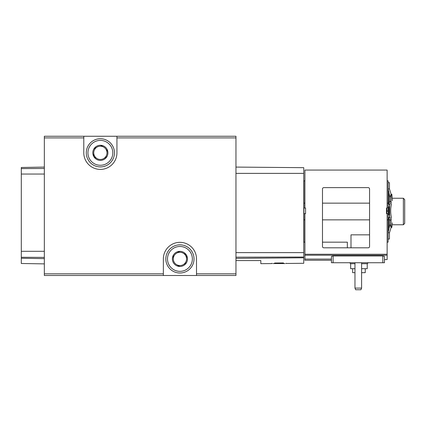 <?xml version="1.0" encoding="UTF-8"?>
<svg xmlns="http://www.w3.org/2000/svg" width="426" height="426" viewBox="0 0 426 426"><rect width="100%" height="100%" fill="white"/><g stroke="black" fill="none" stroke-linecap="round" stroke-linejoin="round"><path stroke-width="0.64" d="M235.956 273.833L196.508 273.833L196.508 275.489L235.956 275.489L235.956 136.256L44.341 136.256L44.341 275.489L163.355 275.489L163.355 273.833L44.341 273.833M271.596 263.577L260.824 263.673L260.824 260.574L235.956 260.574M235.956 167.083L303.754 167.679L303.754 263.295L286.512 263.449M274.413 263.38C270.696 263.63 270.696 263.63 274.413 263.38L274.743 263.018L283.365 262.938L283.695 263.3C287.412 263.486 287.412 263.486 283.695 263.3M116.942 136.256L116.942 152.827A16.577 16.577 0 0 1 100.366 169.404A16.577 16.577 0 0 1 83.789 152.827L83.789 136.256M196.508 273.833L196.508 258.917A16.577 16.577 0 0 0 179.932 242.341A16.577 16.577 0 0 0 163.355 258.917L163.355 273.833M163.355 275.489L196.508 275.489M44.341 263.886L21.3 263.486L21.3 167.487L44.341 167.083M273.087 263.556L285.021 263.556M272.257 263.556L271.926 263.225M403.374 198.25L403.374 224.768L404.7 223.442L404.7 199.576L403.374 198.25L392.17 198.25L391.856 194.309L392.394 200.63M354.97 262.73L354.97 288.088L361.605 288.088L361.605 262.73M354.97 288.088L355.641 289.744L360.934 289.744L361.605 288.088M384.476 262.73L384.476 259.578L387.127 259.578L387.127 213.666L386.467 213.666L386.467 208.026L387.127 208.026L387.127 170.07L304.915 170.07L304.915 208.026L305.575 208.026L305.575 213.666L304.915 213.666L304.915 260.243L331.433 260.243L331.433 262.73L384.476 262.73L384.476 256.42L382.82 255.978L333.095 255.978L331.433 256.42L331.433 262.73M323.808 187.637L368.234 187.637A1.326 1.326 0 0 1 369.56 188.963L369.56 246.484A1.326 1.326 0 0 1 368.234 247.81L323.808 247.81A1.326 1.326 0 0 1 322.482 246.484L322.482 188.963A1.326 1.326 0 0 1 323.808 187.637M304.915 180.842L303.919 180.842L303.919 242.176L304.915 242.176M303.919 213.666L304.915 213.666M304.915 219.864L303.919 219.864M304.915 208.026L303.919 208.026M304.915 203.154L303.919 203.154M387.127 213.666L388.123 213.666L388.123 219.864L387.127 219.864M350.992 240.988C346.178 242.516 346.178 242.516 350.992 240.988M369.56 234.848L350.992 234.848L350.992 247.81M369.56 219.864L322.482 219.864M331.433 259.077L304.915 259.077M369.56 203.154L322.482 203.154M388.123 219.864L388.123 242.176L387.127 242.176M387.127 180.842L388.123 180.842L388.123 203.154L387.127 203.154M387.127 208.026L388.123 208.026L388.123 203.154M361.605 272.672L365.247 272.672L365.247 268.694M352.653 268.694L352.653 272.672L354.97 272.672M361.605 268.694L367.239 268.694L367.239 263.721L368.234 262.73M354.97 263.721L350.662 263.721L350.662 268.694L354.97 268.694M388.123 232.697L389.449 232.814L391.1 227.505L389.928 224.151L388.123 232.697M389.928 197.536L391.1 194.187L389.449 188.878L388.123 188.878L389.928 197.536L389.928 200.955L388.874 203.942L388.123 204.214M391.51 217.915C390.397 213.202 390.397 208.49 391.51 203.777M389.449 204.214L389.449 217.473M389.449 188.878L389.449 182.669L388.123 182.669M388.123 206.866L389.449 206.866L389.449 214.821L388.123 214.821M388.123 239.023L389.449 239.023L389.449 232.814M391.1 195.209L391.856 194.309L391.1 194.309M403.374 224.768L392.096 224.768L391.856 227.377L391.1 226.478M392.117 225.088L392.33 222.841M386.76 208.026A3.317 0.357 90 0 1 386.845 210.183L386.845 211.509A3.317 0.357 90 0 1 386.76 213.666M388.081 208.026A3.317 0.357 -90 0 1 388.166 210.183L388.166 211.509L386.845 211.509M388.123 189.006L388.549 190.816M389.928 220.732L391.1 218.863L390.046 217.548L388.352 217.473L388.874 217.745L389.928 220.732L389.928 224.151M391.1 218.863L391.1 227.505M391.1 194.187L391.1 202.829L389.928 200.955M388.352 204.214L390.046 204.139L391.1 202.829M390.046 230.78L389.449 232.697M388.081 213.666A3.317 0.357 -90 0 0 388.166 211.509M391.664 194.49L391.1 194.49M391.664 227.196L391.1 227.196M179.932 246.484A12.434 12.434 0 0 1 190.699 265.132A12.434 12.434 0 0 1 169.165 265.132A12.434 12.434 0 0 1 179.932 246.484M186.561 262.741L186.561 262.544A7.556 7.556 0 0 0 186.561 255.286L186.391 254.988A7.556 7.556 0 0 0 180.102 251.356L179.761 251.356A7.556 7.556 0 0 0 173.473 254.988L173.302 255.286A7.556 7.556 0 0 0 173.302 262.544L173.473 262.842A7.556 7.556 0 0 0 179.761 266.474L180.102 266.474A7.556 7.556 0 0 0 186.391 262.842L186.561 262.741M186.561 255.286L186.561 258.917A6.63 6.63 0 0 1 183.244 264.658L186.391 262.842L183.244 264.658A6.63 6.63 0 0 1 176.614 264.658L179.761 266.474L176.614 264.658A6.63 6.63 0 0 1 173.302 258.917L173.302 255.286L173.302 258.917A6.63 6.63 0 0 1 176.614 253.172L179.761 251.356L176.614 253.172A6.63 6.63 0 0 1 183.244 253.172L186.391 254.988L183.244 253.172A6.63 6.63 0 0 1 186.561 258.917L186.561 255.286M179.932 244.828A14.09 14.09 0 0 1 192.131 265.962A14.09 14.09 0 0 1 167.727 265.962A14.09 14.09 0 0 1 179.932 244.828M100.366 140.399A12.434 12.434 0 0 1 111.133 159.047A12.434 12.434 0 0 1 89.598 159.047A12.434 12.434 0 0 1 100.366 140.399M106.995 156.656L106.995 156.459A7.556 7.556 0 0 0 106.995 149.201L106.825 148.903A7.556 7.556 0 0 0 100.541 145.271L100.195 145.271A7.556 7.556 0 0 0 93.906 148.903L93.736 149.201A7.556 7.556 0 0 0 93.736 156.459L93.906 156.757A7.556 7.556 0 0 0 100.195 160.384L100.541 160.384A7.556 7.556 0 0 0 106.825 156.757L106.995 156.656M106.995 149.201L106.995 152.827A6.63 6.63 0 0 1 103.683 158.573L106.825 156.757L103.683 158.573A6.63 6.63 0 0 1 97.053 158.573L93.906 156.757L97.053 158.573A6.63 6.63 0 0 1 93.736 152.827L93.736 156.459L93.736 152.827A6.63 6.63 0 0 1 97.053 147.087L93.906 148.903L97.053 147.087A6.63 6.63 0 0 1 103.683 147.087L100.541 145.271L103.683 147.087A6.63 6.63 0 0 1 106.995 152.827L106.995 149.201M100.366 138.738A14.09 14.09 0 0 1 112.57 159.872A14.09 14.09 0 0 1 88.166 159.872A14.09 14.09 0 0 1 100.366 138.738M303.754 257.794L235.956 258.353M235.956 137.912L116.942 137.912M83.789 137.912L44.341 137.912M21.3 168.605L44.341 168.488M21.3 174.048L44.341 174.048M21.3 251.292L44.341 251.292M21.3 257.267L44.341 257.395M21.3 258.257L44.341 258.635M303.754 173.382L235.956 173.382M303.754 252.618L235.956 252.618M303.754 257.032L235.956 257.166M274.413 263.225L283.695 263.225M387.127 254.263L304.915 254.263M387.127 255.217L304.915 255.217M333.095 255.978L333.095 262.73M382.82 255.978L382.82 262.73M361.605 263.721L367.239 263.721M389.641 204.214L389.641 217.473M388.166 210.183L386.845 210.183M388.874 191.652L388.874 203.942M388.874 217.745L388.874 230.04M386.595 208.026L386.595 213.666M388.251 206.866L388.251 214.821M389.007 206.866L389.007 214.821M286.181 263.225L285.851 263.556M347.35 247.81L347.35 242.176L322.482 242.176M350.662 263.721L349.666 262.73M386.558 208.026L386.558 213.666M391.856 227.377L391.1 227.377"/></g></svg>
